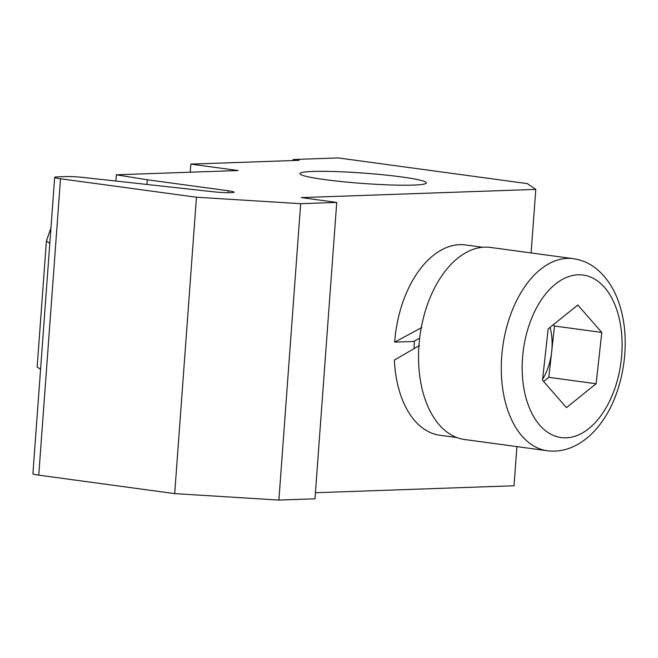 <?xml version="1.0" encoding="UTF-8"?>
<svg xmlns="http://www.w3.org/2000/svg" width="658" height="658" viewBox="0 0 658 658"><rect width="100%" height="100%" fill="white"/><g stroke="black" fill="none" stroke-linecap="round" stroke-linejoin="round"><path stroke-width="0.99" d="M312.912 171.45A63.365 5.19 -175.8 0 1 383.565 174.831A63.365 5.19 -175.8 0 1 426.351 182.908A63.365 5.19 -175.8 0 1 413.397 185.095A63.365 5.19 -175.8 0 1 342.744 181.707A63.365 5.19 -175.8 0 1 299.958 173.63A63.365 5.19 -175.8 0 1 312.912 171.45M60.511 178.77A14.912 1.226 -175.8 0 1 54.663 177.364A14.912 1.226 -175.8 0 1 57.715 176.854L65.874 176.566A14.912 1.226 -175.8 0 1 83.821 177.504L213.102 191.749A14.912 1.226 4.2 0 0 234.1 192.177A14.912 1.226 4.2 0 0 228.252 190.762L147.293 179.774L116.343 174.798L238.106 170.537L190.828 164.113L299.061 160.322L293.155 159.516L338.253 157.936L527.387 183.623L535.793 189.389L301.274 197.597L336.74 202.417L300.657 203.684L196.454 197.236L60.511 178.77L38.748 475.15A14.912 1.226 -175.8 0 1 32.9 473.744L54.663 177.364M146.948 184.462L147.293 179.774M115.882 181.032L116.343 174.798M190.228 172.207L190.828 164.113M293.081 160.536L293.155 159.516M315.421 492.727L514.03 485.769L516.9 446.618M531.121 252.952L535.793 189.389M414.45 341.009A63.365 38.008 97.7 0 0 414.137 348.518M300.657 203.684L278.893 500.064L314.976 498.797L336.74 202.417M278.893 500.064L174.691 493.615L196.454 197.236M174.691 493.615L38.748 475.15M421.844 327.503L394.66 342.135A96.01 57.591 -82.3 0 1 459.761 244.669A96.01 57.591 -82.3 0 1 465.675 244.965L482.684 247.276M419.491 345.508L394.381 360.066A96.01 57.591 -82.3 0 0 439.832 435.242L456.849 437.554M394.66 342.135L413.602 341.477L419.664 338.138M542.603 379.238A44.728 26.83 97.7 0 0 551.667 351.676A44.728 26.83 97.7 0 0 550.532 329.222A44.728 26.83 97.7 0 0 550.072 327.363M421.942 388.269A96.907 58.126 -82.3 0 1 433.4 290.334A96.907 58.126 -82.3 0 1 490.613 247.449L573.365 258.684A96.907 58.126 -82.3 0 0 516.143 301.57A96.907 58.126 -82.3 0 0 504.694 399.505A96.907 58.126 -82.3 0 0 547.283 450.738L464.532 439.503A96.907 58.126 -82.3 0 1 421.942 388.269M553.362 324.707L554.505 326.023L548.83 377.33L543.648 381.5M566.464 407.623L542.496 380.192L548.172 328.885L577.823 305.016L601.79 332.446L596.115 383.754L566.464 407.623M554.505 326.023L601.79 332.446M548.83 377.33L596.115 383.754M40.566 369.319L37.161 366.975L46.405 241.017L50.954 227.923M228.104 192.712L228.252 190.762M619.219 318.414A82.003 49.185 97.7 0 0 555.377 284.141A82.003 49.185 97.7 0 0 525.068 394.216A82.003 49.185 97.7 0 0 588.91 428.498A82.003 49.185 97.7 0 0 619.219 318.414M49.819 243.353L46.405 241.017M547.283 450.738C556.051 451.857 564.613 450.549 572.986 446.815C583.745 441.88 593.129 433.902 601.132 422.88C621.925 394.973 630.496 349.102 621.917 313.438C617.549 294.455 609.25 279.724 597.012 269.254C589.963 263.463 582.075 259.935 573.365 258.684"/></g></svg>
